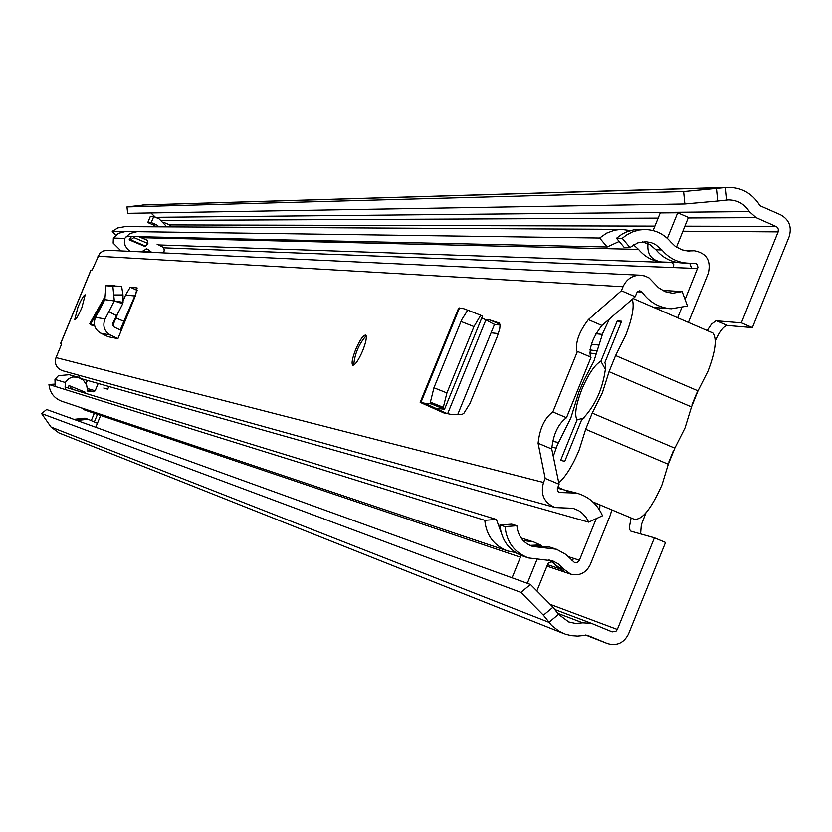 <?xml version="1.0" encoding="UTF-8"?>
<svg xmlns="http://www.w3.org/2000/svg" width="832" height="832" viewBox="0 0 832 832"><rect width="100%" height="100%" fill="white"/><g stroke="black" fill="none" stroke-linecap="round" stroke-linejoin="round"><path stroke-width="1.25" d="M716.446 188.5L717.704 201.001L684.871 203.954L683.613 191.526L727.23 187.346C741.01 187.138 751.754 192.972 759.46 204.849L760.822 206.066L780.728 214.843C789.225 219.69 792.043 226.97 789.152 236.694L752.398 327.6L727.23 325.447C723.58 326.092 719.597 331.219 715.27 340.829M645.913 512.886L641.316 524.846L640.588 533.936M631.114 517.962L629.46 526.698L629.876 529.922L630.833 531.159L654.41 537.805L665.527 542.464L628.482 634.098C623.865 643.042 616.897 646.225 607.578 643.646L587.038 635.19L577.554 636.095L571.355 635.679L565.334 634.182L559.031 631.27L551.606 625.435L543.4 615.233L520.894 592.415L41.6 413.577L51.012 427.034L58.885 432.89L563.878 633.641M97.458 414.357L94.37 421.855M95.763 427.284L100.651 415.438M717.704 201.001L728.083 199.888C737.162 199.836 744.234 203.726 749.31 211.557L756.142 217.63L776.828 226.845L778.326 229.102L778.159 231.858L741.364 322.816L715.926 320.788L711.516 324.095L707.2 330.543M94.297 413.296L91.291 420.586M654.41 537.805L617.334 629.502L615.961 631.311L612.144 631.904L591.396 623.355L582.754 622.856L575.671 623.49L568.766 621.993L558.522 614.359L553.01 607.235L543.4 615.233M741.364 322.816L752.398 327.6M163.706 222.352L169.707 224.9L170.997 226.866M150.914 212.93L155.501 217.298L749.31 211.557M683.613 191.526L126.974 206.898L144.591 204.88M520.894 592.415L530.452 584.47L46.644 409.521L41.6 413.577M684.871 203.954L127.681 213.314L126.974 206.898M530.452 584.47L553.01 607.235M158.985 226.793L156.603 224.817L153.109 224.806L147.774 222.539L150.238 216.58L153.722 216.538L159.078 218.816L165.422 225.295L166.046 226.834M153.109 224.806L155.47 226.782M153.722 216.538L151.247 222.539L156.603 224.817M147.774 222.539L151.247 222.539M97.417 423.29L88.119 419.297L80.132 420.129L77.054 419.026L84.999 418.194L88.119 419.297M77.054 419.026L74.131 419.38M76.648 420.368L80.132 420.129M70.522 418.153L75.743 420.046M67.496 417.061L70.616 417.934M553.27 456.31L557.263 445.182L570.898 417.81L578.822 392.194L584.033 380.11L593.882 361.234L602.763 333.174L609.419 318.999M632.278 299.26C634.546 306.155 632.32 318.24 625.622 335.514L615.607 355.555L697.996 390.853L708.084 370.968C715.541 351.26 717.142 338.603 712.878 332.998L710.85 332.114M558.792 482.83C565.76 476.642 572.562 465.67 579.186 449.925L585.676 429.281L592.238 413.109L602.42 392.683L609.055 371.696L615.607 355.555M592.873 501.925L634.067 519.199C641.93 520.447 651.238 509.007 661.991 484.869L668.294 464.256L674.814 448.157L685.058 427.877L691.496 406.931L697.996 390.853M584.303 417.851L577.065 419.91C574.298 415.033 575.89 404.872 581.828 389.418C588.401 374.078 594.755 364.676 600.891 361.223L617.282 320.871L621.639 321.256L604.906 362.471L605.779 366.07C603.304 388.263 595.234 406.245 581.558 419.994L564.772 461.323L560.633 460.366L577.065 419.91M600.891 361.223L605.717 370.022M621.13 322.525L617.282 320.871M589.524 353.007L596.294 353.829M596.929 351L589.919 349.866M611.77 509.85L610.428 514.873L590.231 564.71C585.988 573.061 579.478 576.202 570.69 574.153L563.337 568.849L558.126 563.774L552.656 560.851L528.393 557.929C514.384 552.5 506.605 542.058 505.045 526.625L499.897 525.023C501.457 540.384 509.205 550.753 523.13 556.161L528.393 557.929M599.914 504.878L599.674 510.203M552.448 441.241L558.386 442.51M639.86 229.455L633.329 229.934L626.725 231.816L622.076 234.104L616.491 238.243L624.166 247.354L629.938 247.478L637.905 242.788L646.1 241.706L651.581 242.757L655.439 244.462L661.887 249.933C669.011 258.378 677.966 262.798 688.75 263.193L695.708 263.266L697.32 264.711L697.923 267.405L685.079 299.489M681.678 307.882L677.664 317.772M629.938 247.478L622.232 238.316L626.371 235.092L632.518 231.858L639.153 229.965L644.29 229.486C654.971 229.559 663.822 233.75 670.852 242.07L675.23 246.303L681.897 249.808L687.762 250.983L694.2 250.734C706.482 253.001 711.204 260.478 708.354 273.166L688.407 322.41M688.698 250.609L685.766 250.754M622.232 238.316L616.491 238.243M687.419 263.141L682.687 262.974C671.954 262.59 663.042 258.201 655.949 249.787L649.792 244.504L642.221 241.821M697.642 268.497L691.527 268.258L689.863 263.182M596.253 518.648L579.405 560.206L577.408 562.37L574.558 562.588L566.062 554.528L556.494 549.255L532.48 546.395C523.13 542.89 517.93 536.006 516.88 525.741L511.68 524.15L499.897 525.023M549.026 559.811L565.219 572.302L570.69 574.153M516.88 525.741L505.045 526.625M529.797 545.345L549.619 547.04L555.017 548.756M572.094 560.487L573.758 558.397L579.405 560.206M546.936 566.134L565.094 572.27L559.135 568.558L547.529 564.658M520.437 557.19L84.874 410.114L81.359 407.846M515.58 552.542L507.686 550.971C493.958 545.657 486.325 535.434 484.796 520.322L48.953 384.498C49.837 392.725 54.101 398.31 61.745 401.263L507.686 550.971M500.978 532.085L496.402 519.449L484.796 520.322M496.402 519.449L64.927 387.005M54.725 384.124L48.953 384.498M541.528 545.532L533.78 541.996L523.068 540.436M108.826 386.474L107.713 389.178L103.771 388.045M126.214 236.402L607.183 246.979L599.622 238.004L112.247 231.306L117.863 227.874L125.081 226.606M599.622 238.004L606.622 233.106L614.557 230.162L621.254 229.351L630.51 230.558M115.69 235.279L112.247 231.306M607.183 246.979L619.185 241.446M633.495 244.826L638.518 249.382C645.497 257.66 654.285 261.986 664.862 262.361L668.595 262.215M671.393 262.309L673.566 264.441L673.577 267.561L163.54 247.801M671.538 262.319L673.712 264.451L673.577 267.561M691.527 268.258L689.728 263.193M688.542 250.598L684.611 250.546M661.596 261.976L677.612 262.527L661.596 261.976C651.446 260.354 646.911 254.218 647.993 243.568M667.337 238.326L677.716 212.742L688.407 217.422L676.478 247.177M677.716 212.742L660.254 212.898L653.089 230.537M572.021 560.404L573.758 558.397L568.662 556.754M550.42 561.423L552.854 562.234L559.135 568.558M552.854 562.234L551.72 561.538L548.08 563.306L536.869 590.938M530.026 545.386L539.646 544.929L541.497 545.522M512.065 577.814L521.154 555.433M536.962 559.562L527.311 583.326M141.419 251.857L146.806 248.799L151.57 252.335M98.176 383.458L95.15 390.801L93.714 391.82L87.651 391.123L86.622 385.039L83.304 380.089L77.802 377.146L72.613 377L68.754 378.633L65.208 382.481L65.437 389.636M107.63 389.158L108.15 388.107M157.04 244.098L163.218 247.322L164.247 249.766L163.8 252.907M136.552 231.764L129.823 233.542L124.738 238.347L124.394 242.715L125.258 245.887L127.754 249.465L130.426 251.347M71.23 388.939L70.398 386.121L68.931 385.674L68.286 388.034M131.487 236.517L129.158 239.803L130.79 239.855L133.838 237.526L147.878 243.464L145.517 246.085L143.842 246.022L129.158 239.803M77.802 377.146L69.17 374.722L58.396 375.69L54.964 379.423L55.193 386.454M87.318 380.39L85.998 383.604M65.208 382.481L54.964 379.423M124.738 238.347L113.37 238.056L113.162 243.1L121.004 250.9M124.977 231.598L118.362 233.345L113.37 238.056M130.79 239.855L145.517 246.085M147.878 243.464L147.514 240.344L138.882 236.683M134.774 236.59L133.838 237.526M71.292 388.502L75.587 390.281M70.398 386.121L85.207 392.246L85.54 393.328M94.484 325.135L89.721 323.7L91.27 325.021L94.598 325.624M81.858 307.622L85.186 294.83C83.762 295.121 81.37 299.187 77.99 307.029L74.662 319.831C76.076 319.54 78.478 315.474 81.858 307.622M362.721 350.657C366.049 342.077 367.037 336.887 365.685 335.098C363.272 334.994 359.934 339.82 355.67 349.575C352.331 358.186 351.343 363.376 352.726 365.165C355.118 365.238 358.457 360.402 362.721 350.657M90.979 270.171L91.926 270.14L92.778 268.663L99.684 253.417L103.022 251.025L107.422 250.266M621.4 290.753L623.033 286.718C626.506 279.24 632.226 275.402 640.182 275.194L644.842 275.974L649.147 277.982L658.434 287.654L665.028 291.658L672.506 293.27L682.146 291.574L687.502 306.03L671.226 308.776C659.069 307.788 649.355 302.224 642.054 292.063L639.746 290.774L636.854 292.687L635.211 296.722L621.4 290.753L588.349 319.623C579.155 331.708 575.328 342.212 576.836 351.156L591.053 357.25L566.488 417.737C558.189 423.8 553.27 434.221 551.741 448.999L559.083 484.245L557.315 488.654L557.513 490.89L559.458 492.492L576.441 493.054C588.598 496.413 597.293 503.984 602.503 515.767L588.682 522.132L586.487 517.993L582.431 513.334L578.687 510.63L573.04 508.29L555.36 507.562L62.39 370.677C56.399 368.243 54.278 363.886 56.025 357.604L61.183 345.124L61.589 343.585L60.632 343.387L61.599 343.886M555.36 507.562C544.128 502.965 540.176 494.603 543.525 482.466L545.178 478.4L538.096 443.248C539.687 428.49 544.596 418.049 552.833 411.944L577.429 351.426M137.155 290.389L130.25 287.196L137.155 287.934L135.221 296.182L117.915 338.666L110.386 335.036C104.156 331.188 102.388 325.822 105.082 318.947L108.857 311.657L116.626 315.734L112.85 323.024L114.171 327.049L121.295 330.47M104.853 299.645L114.317 300.914L112.882 286.364L105.986 285.698L104.853 299.645L95.555 317.356C92.903 324.116 94.64 329.399 100.766 333.185L108.17 336.742L117.915 338.666M118.04 312.946L112.778 325.593M130.25 287.196L125.601 295.017L123.042 301.08M500.115 325.062L494.458 324.47L485.295 319.519L489.902 319.977L499.398 323.066L500.105 324.938L499.72 328.858L497.338 336.398L470.007 403.406L463.84 413.39L461.822 414.523L451.381 414.471L443.654 412.87L420.17 402.366L425.006 403.312L446.95 413.556M115.918 317.97L123.864 321.298L137.051 290.784M123.864 321.298L120.276 329.982M635.211 296.722L601.931 325.458C592.696 337.511 588.879 348.015 590.45 356.98L590.491 357.011M559.083 484.245L545.178 478.4M682.146 291.574L662.376 290.399M588.682 522.132L81.526 378.758M79.986 377.946L78.083 375.034M566.488 417.737L552.833 411.944M108.857 311.657L114.317 300.914L122.73 303.701L116.626 315.734M114.369 300.924L123.053 302.328L122.73 303.701M114.234 294.965L122.99 294.934L123.053 302.328M122.99 294.934L121.618 286.333L106.142 285.636M489.902 319.977L500.032 324.303M485.295 319.519L481.749 317.98M461.001 321.474L473.97 326.591L480.709 315.224L467.771 310.138L461.77 319.634L433.94 387.774L430.394 402.189L431.319 403.905L444.34 409.198L437.206 408.502M431.319 403.905L425.006 403.312M431.454 403.582L444.34 409.198M430.394 402.189L443.31 407.358L444.6 409.074L482.466 316.222L480.709 315.224M443.31 407.358L446.909 392.943L473.97 326.591M467.771 310.138L480.761 315.234M482.456 316.254L444.6 409.074M420.264 402.137L458.598 308.235L463.642 308.662L472.815 312.125M353.725 365.113C354.671 353.974 358.81 344.188 366.132 335.754M778.159 231.858L682.812 231.202M617.334 629.502L550.181 604.375M716.414 320.767L727.23 325.447M726.461 200.013L725.202 187.512L142.688 204.994M558.522 614.359L548.922 622.357L51.012 427.034M607.308 643.531L585.551 635.034M582.754 622.856L557.742 613.35M756.142 217.63L688.189 217.942M658.143 218.088L161.741 220.397M776.048 226.387L684.861 226.169M654.898 226.096L169.707 224.9M78.499 418.413L81.588 419.515M691.496 406.931L609.055 371.696M668.294 464.256L585.676 429.281M592.238 413.109L674.814 448.157M596.898 351.125L595.514 350.532M556.109 448.105L551.585 447.117M598.021 504.088L594.027 503.038M598.551 345.041L591.406 344.23M498.389 333.611L491.067 332.779M602.274 334.391L595.941 333.726M692.276 250.848L686.192 250.713M661.887 249.933L655.949 249.787M563.337 568.849L557.908 567.029M541.185 547.321L535.86 545.615M516.693 553.228L514.28 552.427M638.518 249.382L141.232 237.671M673.722 267.571L691.382 268.258M684.393 250.505L688.085 250.588M87.339 388.482L95.15 390.801M93.714 391.82L87.35 389.917M141.981 251.597L151.351 252.023M148.304 249.288L145.382 249.174M91.021 270.067L60.726 343.387M543.525 482.466L56.025 357.604M623.033 286.718L97.926 256.214M560.685 492.534L558.314 491.91M642.054 292.063L637.416 291.782M551.741 448.999L538.096 443.248M601.931 325.458L588.349 319.623M125.601 295.017L134.555 295.942M112.882 286.364L121.618 286.333M106.174 285.636L114.806 285.605M95.555 317.356L105.082 318.947M100.766 333.185L110.386 335.036M485.94 319.79L447.647 413.691M436.166 408.242L435.906 408.866M433.94 387.774L446.909 392.943M459.524 307.944L421.013 402.282M104.853 298.865L90.74 323.918M607.578 643.646L585.541 635.034M727.23 187.346L143.759 204.911M591.396 623.355L554.798 609.544M696.727 393.026L692.026 404.654M673.546 450.31L668.834 461.958M633.131 298.522L712.878 332.998M557.866 487.25L569.15 491.982M694.2 250.734L688.106 250.588M689.26 251.035L688.334 251.014M644.29 229.486L638.446 229.445M533.78 541.996L521.05 537.95M621.254 229.351L124.301 226.606M663.551 262.319L159.505 244.951M89.742 323.669L104.863 296.826M672.506 293.27L671.663 293.218M640.182 275.194L107.047 250.255M576.441 493.054L557.492 488.166M669.906 308.672L653.827 307.466M590.45 356.98L576.836 351.156M90.917 270.098L60.642 343.377M457.756 414.502L494.582 324.168"/></g></svg>
